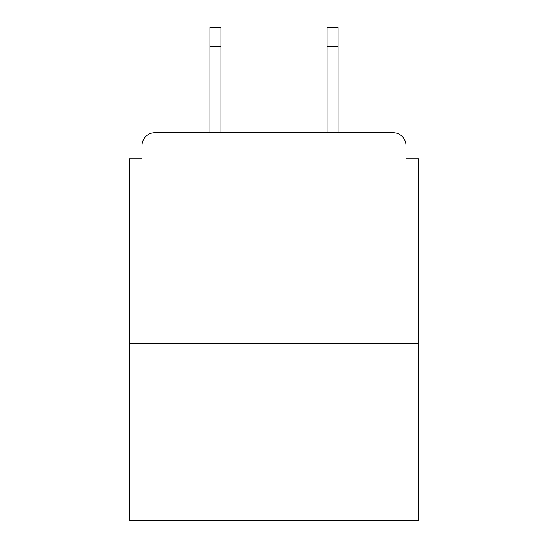 <?xml version="1.0" encoding="UTF-8"?>
<svg xmlns="http://www.w3.org/2000/svg" width="548" height="548" viewBox="0 0 548 548"><rect width="100%" height="100%" fill="white"/><g stroke="black" fill="none" stroke-linecap="round" stroke-linejoin="round"><path stroke-width="0.82" d="M405.945 158.92L405.945 145.432L405.945 158.92L418.59 158.92L418.59 520.6L129.41 520.6L129.41 158.92L142.055 158.92L142.055 145.432L142.055 158.92M418.59 343.555L129.41 343.555M405.945 145.432A12.645 12.645 0 0 0 393.293 132.787L154.707 132.787A12.645 12.645 0 0 0 142.055 145.432M393.293 132.787L339.76 132.787M208.24 132.787L154.707 132.787M220.885 46.368L209.925 46.368L209.925 27.4L220.885 27.4L220.885 132.787M209.925 46.368L209.925 132.787M338.075 27.4L338.075 46.368L327.115 46.368L327.115 27.4L338.075 27.4M327.115 132.787L327.115 46.368M338.075 132.787L338.075 46.368"/></g></svg>
